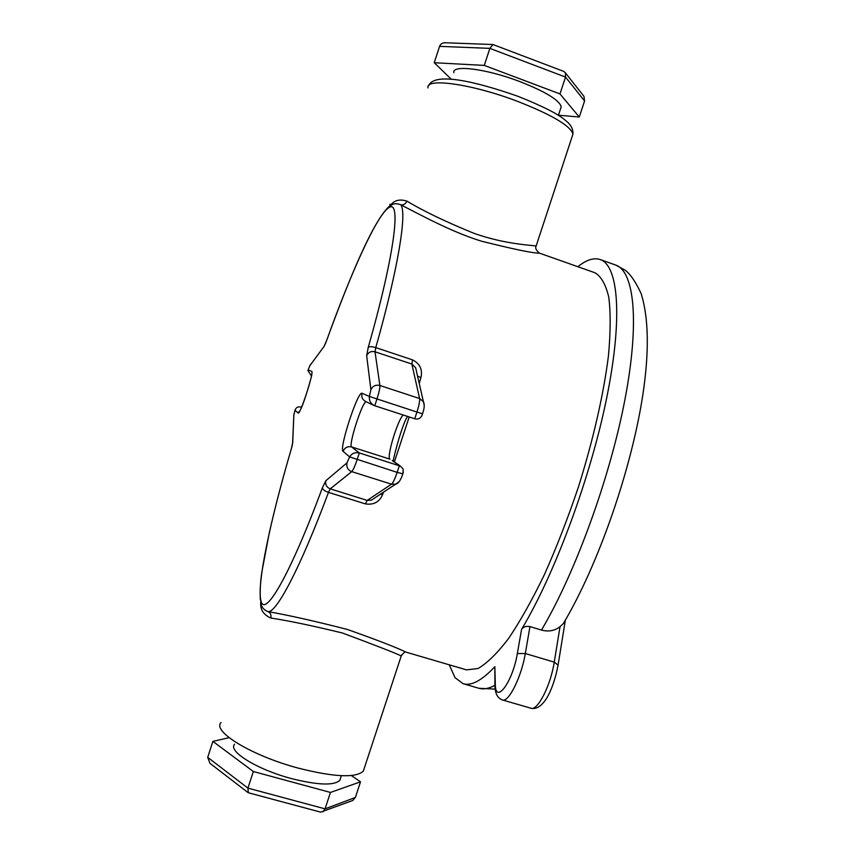 <?xml version="1.0" encoding="UTF-8"?>
<svg xmlns="http://www.w3.org/2000/svg" width="855" height="855" viewBox="0 0 855 855"><rect width="100%" height="100%" fill="white"/><g stroke="black" fill="none" stroke-linecap="round" stroke-linejoin="round"><path stroke-width="1.28" d="M560.581 108.724L561.222 106.757C559.266 100.078 545.447 91.667 519.765 81.546C486.463 68.774 451.9 64.446 453.866 72.664M340.621 777.922L339.83 780.326C333.931 785.777 317.75 785.179 291.288 778.542C257.227 769.564 227.687 751.246 234.559 744.245M401.615 654.919L401.23 655.956C396.805 653.637 377.205 645.985 342.449 633.01C313.122 625.86 289.279 620.869 270.896 618.026C262.934 614.617 259.61 608.813 260.925 600.616C260.561 605.939 262.913 609.604 267.978 611.603C288.734 615.247 315.196 621.19 347.354 629.44C377.718 640.224 397.19 647.769 405.762 652.066L466.552 669.882L478.02 668.503C487.051 663.32 497.215 653.348 508.501 638.6C520.257 621.158 532.291 599.697 544.582 574.239C556.733 546.933 568.041 517.767 578.504 486.752C593.22 439.898 603.63 394.123 608.429 356.022C610.609 332.285 610.727 312.684 608.781 297.241C605.746 284.459 601.118 276.293 594.877 272.734L539.452 253.133C533.702 253.39 514.315 249.393 481.301 241.142C450.585 231.673 418.533 213.718 400.749 204.794C395.662 202.731 391.793 203.64 389.143 207.53L388.544 206.953C372.716 222.503 350.112 276.069 326.781 340.098L325.37 343.774M221.06 722.496C211.848 731.367 251.798 755.777 298.16 768.089C333.91 777.131 355.627 778.157 363.311 771.178L364.337 768.079M390.104 204.206L389.143 207.53C392.734 200.69 398.687 198.563 406.991 201.139C423.257 210.993 445.444 221.659 473.542 233.159C506.278 244.893 533.798 245.129 536.106 246.09L535.978 246.539M494.906 685.047L494.853 666.676C481.889 680.516 471.319 686.191 463.143 683.701L455.052 677.705L449.228 664.805M417.539 376.093L420.927 377.579C422.723 369.552 419.933 363.642 412.538 359.87L375.783 347.622C398.483 267.412 407.204 212.179 400.749 204.794C403.378 205.286 405.462 204.067 406.991 201.139M374.704 497.984L371.38 500.175L367.223 500.399L365.374 503.884C373.582 505.145 379.299 502.099 382.527 494.746L380.411 494.211M260.925 600.616C256.65 584.457 270.383 520.096 291.266 449.078L291.192 449.292C282.182 480.072 274.84 508.148 269.143 533.531L261.961 571.429C260.476 580.63 259.931 590.11 260.315 599.857L260.925 600.616C264.484 618.55 289.653 576.11 322.367 487.842C322.698 489.541 324.729 491.059 328.48 492.384C300.084 568.543 276.197 613.345 267.978 611.603C270.404 612.65 271.377 614.788 270.896 618.026M422.402 414.173L421.921 415.626C420.233 418.576 417.839 419.613 414.739 418.758L374.298 405.591C370.61 403.635 368.975 400.589 369.403 396.453L370.888 389.709L366.667 355.701C368.355 352.217 371.134 350.903 375.014 351.79L379.887 385.498C380.037 387.881 379.064 392.392 376.959 399.007L374.757 405.762M402.962 473.413L403.175 469.085L400.471 466.146L359.314 452.947L357.112 459.68C354.911 466.221 353.115 470.197 351.726 471.629L330.222 488.857L367.223 500.399L391.515 484.176L351.726 471.629C347.793 469.951 346.211 467.033 346.97 462.886L349.642 456.901C351.854 453.374 355.082 452.06 359.314 452.947L351.629 446.93L389.955 459.146C386.246 457.788 397.5 420.233 403.175 414.996M301.516 407.301L300.629 407.012C298.256 406.424 296.471 407.279 295.253 409.588L293.853 414.899L292.56 444.012M374.757 497.941L395.651 484.165L391.515 484.176C393.076 482.808 394.957 478.875 397.158 472.377L349.642 456.901L343.101 451.333C338.74 449.153 358.01 390.179 362.071 393.279L369.403 396.453L416.941 412.046C419.025 405.462 419.912 400.952 419.591 398.526L379.887 385.498C375.708 384.558 372.716 385.968 370.888 389.709M414.739 418.758L416.941 412.046L422.52 413.799C424.422 408.498 424.732 404.468 423.439 401.7L419.591 398.526L411.875 364.048L415.594 367.65L416.503 371.262M311.434 375.986L307.95 370.61L308.185 369.894L311.69 371.412C314.394 371.327 299.87 415.915 298.149 413.008L295.028 410.282M558.08 665.158L554.243 662.133L560.036 626.683C554.756 630.808 548.568 631.941 541.461 630.071L529.972 626.597L525.301 653.519C521.539 676.743 508.575 702.799 502.451 699.956L530.976 708.239C537.528 711.2 550.738 685.347 554.243 662.133L525.301 653.519L517.328 653.573L521.593 629.312C523.356 626.801 526.146 625.903 529.972 626.597M577.852 266.707C586.359 259.845 593.808 257.462 600.189 259.535C618.293 265.392 623.028 317.055 606.847 397.158C590.762 477.09 554.895 573.94 521.593 629.312M560.036 626.683L563.37 623.509L565.176 620.431M207.701 757.348L247.918 788.118L253.347 771.52L212.895 741.392L207.701 757.348L209.967 763.312L247.918 792.5M322.966 811.79L325.06 808.862L247.918 788.118L248.345 792.745L320.668 812.154L352.752 800.483L355.37 797.459L360.511 781.823L330.447 792.446L253.347 771.52M351.149 801.092L352.752 800.483M212.895 741.392L229.119 737.683M351.341 775.538L360.511 781.823M355.37 797.459L325.06 808.862L330.447 792.446M558.454 115.201L579.284 117.028L584.564 101.008L565.529 77.078L559.982 93.922L484.283 65.408L434.244 62.725L451.376 79.333M584.564 101.008L583.954 96.359L565.412 72.867L565.529 77.078L489.862 48.372L484.283 65.408M579.284 117.028L559.982 93.922M492.779 44.524L445.466 42.771C442.42 42.782 440.453 43.979 439.577 46.352L434.244 62.725M583.954 96.359L582.886 95.023M565.412 72.867L563.798 71.414L492.982 44.535L489.862 48.372L439.577 46.352M572.166 136.511L572.968 134.053C570.296 125.653 551.582 114.656 516.848 101.082C471.479 83.843 425.031 77.516 428.045 87.915M420.927 377.579L419.249 383.489M409.203 416.962L394.379 461.914M383.478 492.191L382.527 494.746M365.374 503.884L328.48 492.384L330.222 488.857C326.578 487.307 325.103 484.603 325.819 480.756L322.367 487.842M412.538 359.87L411.875 364.048L375.014 351.79L375.783 347.622C371.957 346.489 369.456 346.414 368.249 347.387C394.689 254.534 401.326 199.247 389.143 207.53C377.461 213.814 351.405 271.43 326.696 340.354L324.024 346.478L309.884 365.662L308.185 369.894L310.087 365.117M325.819 480.756L346.97 462.886M368.249 347.387L366.667 355.701M291.266 449.078L292.805 442.281M407.611 416.438C402.01 423.588 391.408 465.302 393.492 461.294L393.503 461.305M366.207 401.775C362.541 400.813 348.145 445.455 351.629 446.93C347.611 446.086 344.768 447.55 343.101 451.333M402.844 473.798L397.158 472.377L399.36 465.686L392.327 460.492M300.629 407.012L301.388 407.611M398.847 481.878L395.651 484.165C398.409 483.535 400.792 480.115 402.812 473.873L403.41 472.056M421.921 415.626L422.53 413.788M362.071 393.279C361.195 397.094 362.488 399.894 365.951 401.658L373.56 405.249M293.853 414.899L292.709 442.58M416.535 371.733L424.187 405.088M300.094 410.453L298.149 413.008M311.305 363.525L309.884 365.662M324.911 344.843L324.024 346.478M541.461 630.071C575.009 573.705 609.893 478.137 624.866 399.916C639.903 321.523 634.207 271.099 615.632 265.029L600.189 259.535M495.173 689.119L478.875 688.275C483.449 689.632 488.782 688.649 494.874 685.315M494.853 666.676L495.302 683.829C495.152 705.557 512.69 682.172 517.328 653.573M502.451 699.956C497.685 698.279 495.184 693.683 494.938 686.191L495.302 683.829M539.452 253.133C536.149 250.397 535.038 248.046 536.106 246.09L572.968 134.053C573.203 128.849 570.755 124.37 565.657 120.598C558.807 114.314 542.797 106.18 517.638 96.198C474.29 80.979 434.639 72.258 428.857 85.415M561.222 106.757L558.39 115.404M339.83 780.326L341.348 775.699M405.901 652.098C404.853 651.745 403.293 653.038 401.23 655.956L363.311 771.178M400.471 466.146L392.584 460.663M295.007 410.336L293.714 415.37M311.765 374.896C312.78 372.267 304.433 402.684 300.661 409.278M292.325 445.113L291.256 449.099M478.875 688.275L463.143 683.701M615.632 265.029L625.165 270.201C630.263 273.963 635.586 281.744 641.132 293.532C648.678 317.857 649.298 351.277 642.992 393.802C631.695 468.754 598.479 564.599 563.37 623.509M565.358 620.121L558.144 664.73C554.147 686.469 544.293 711.221 530.976 708.239"/></g></svg>
